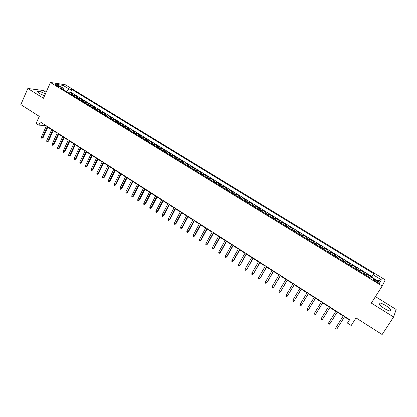 <?xml version="1.0" encoding="UTF-8"?>
<svg xmlns="http://www.w3.org/2000/svg" width="417" height="417" viewBox="0 0 417 417"><rect width="100%" height="100%" fill="white"/><g stroke="black" fill="none" stroke-linecap="round" stroke-linejoin="round"><path stroke-width="0.63" d="M45.37 93.94C40.579 91.469 37.921 90.729 37.4 91.724L39.396 93.429L44.525 95.847M384.349 308.517C388.894 311.118 391.052 311.629 390.823 310.045C390.093 308.752 388.357 307.23 385.616 305.473C381.107 302.888 378.959 302.388 379.173 303.962C379.877 305.234 381.602 306.75 384.349 308.517M55.909 85.355C57.989 86.47 59.151 86.835 59.391 86.449L58.521 85.735C56.446 84.625 55.284 84.26 55.039 84.641L55.909 85.355M46.115 92.256L43.274 90.494L27.845 88.487L20.85 104.62L39.287 116.353L36.149 123.416L38.859 125.157L45.099 125.434L46.251 126.169M385.245 279.88L65.266 84.729L50.441 82.477L382.18 286.046L385.245 279.88M382.18 286.046L371.318 303.086L393.57 316.993L396.15 309.466L375.441 296.617M393.57 316.993L382.134 334.523L356.029 317.91L351.213 325.5L347.476 323.102L349.654 319.662L40.287 121.946L38.859 125.157M366.486 275.538L367.221 274.402L371.656 277.112L370.932 278.264M367.221 274.402L366.501 275.548M363.52 273.724L364.281 272.598L359.876 269.898L359.162 271.05M356.154 269.205L356.952 268.11L352.579 265.431L351.87 266.578M348.836 264.717L349.675 263.653L345.333 260.995L344.63 262.142M341.565 260.26L342.451 259.228L338.14 256.585L337.442 257.732M334.351 255.835L335.273 254.834L330.994 252.207L330.3 253.354M327.178 251.435L328.148 250.466L323.894 247.86L323.211 249.001M320.063 247.072L321.069 246.129L316.847 243.544L316.164 244.685M312.99 242.736L314.037 241.824L309.841 239.254L309.169 240.395M305.969 238.43L307.053 237.549L302.888 234.995L302.221 236.131M298.994 234.151L300.12 233.301L295.976 230.763L295.319 231.899M292.067 229.903L293.229 229.079L289.117 226.561L288.46 227.692M285.186 225.686L286.385 224.888L282.299 222.386L281.652 223.517M278.347 221.495L279.588 220.723L275.528 218.237L274.886 219.368M271.561 217.33L272.833 216.59L268.803 214.119L268.162 215.245M264.816 213.191L266.124 212.477L262.121 210.027L261.49 211.153M258.118 209.084L259.463 208.396L255.485 205.962L254.855 207.087M251.461 205.002L252.843 204.34L248.886 201.922L248.266 203.048M244.847 200.947L246.265 200.316L242.34 197.908L241.719 199.029M238.279 196.923L239.728 196.313L235.829 193.926L235.219 195.041M231.758 192.92L233.239 192.336L229.366 189.964L228.756 191.08M225.274 188.948L226.791 188.385L222.939 186.029L222.339 187.144M218.831 184.997L220.379 184.46L216.559 182.12L215.959 183.235M212.435 181.072L214.015 180.561L210.215 178.236L209.621 179.346M206.076 177.173L207.687 176.688L203.913 174.374L203.329 175.489M199.764 173.3L201.406 172.841L197.653 170.543L197.069 171.653M193.488 169.453L195.161 169.015L191.434 166.732L190.856 167.837M187.249 165.627L188.953 165.215L185.252 162.943L184.679 164.053M181.056 161.827L182.787 161.436L179.107 159.185L178.544 160.29M174.9 158.053L176.662 157.683L173.003 155.447L172.445 156.547M168.781 154.3L170.574 153.956L166.941 151.731L166.383 152.831M162.703 150.573L164.527 150.25L160.915 148.04L160.363 149.14M156.662 146.873L158.512 146.57L154.926 144.371L154.373 145.47M150.662 143.193L152.539 142.911L148.973 140.727L148.426 141.822M144.699 139.533L146.602 139.273L143.057 137.104L142.515 138.199M138.767 135.9L140.701 135.661L137.177 133.503L136.646 134.597M132.877 132.288L134.837 132.069L131.334 129.922L130.808 131.016M127.023 128.697L129.009 128.499L125.533 126.367L125.006 127.456M121.206 125.126L123.218 124.949L119.762 122.833L119.236 123.922M115.426 121.582L117.464 121.425L114.023 119.319L113.507 120.409M109.676 118.058L111.74 117.922L108.326 115.832L107.81 116.916M103.969 114.555L106.054 114.44L102.66 112.361L102.149 113.445M98.292 111.073L100.403 110.979L97.031 108.91L96.525 109.994M92.647 107.617L94.784 107.539L91.432 105.485L90.932 106.564M87.044 104.177L89.202 104.12L85.871 102.076L85.37 103.155M81.466 100.758L83.65 100.716L80.34 98.688L79.845 99.762M75.93 97.364L78.135 97.338L74.841 95.321L74.351 96.395M377.651 281.293L375.967 280.266C374.112 279.208 373.236 278.983 373.351 279.583L377.083 282.33C378.949 283.388 379.819 283.617 379.705 283.013L377.651 281.293L377.015 282.293M63.415 89.686L63.196 88.227L60.376 87.825L370.994 278.306L371.683 277.175L370.968 278.29M63.196 88.227L57.124 84.505L63.186 85.412L69.186 89.076L71.88 89.462L373.794 273.708L373.137 274.777L381.367 279.807L380.054 282.299L371.683 277.175M371.656 277.112L371.974 276.591L70.666 92.147L69.378 91.975L68.894 93.048M70.421 93.987L72.652 93.981L69.378 91.975M72.621 95.331L74.841 95.321M78.141 98.72L80.34 98.688M83.692 102.123L85.871 102.076M89.28 105.548L91.432 105.485M94.904 108.999L97.031 108.91M100.56 112.465L102.66 112.361M106.246 115.957L108.326 115.832M111.975 119.465L114.023 119.319M117.735 122.999L119.762 122.833M123.531 126.554L125.533 126.367M129.364 130.13L131.334 129.922M135.228 133.727L137.177 133.503M141.134 137.349L143.057 137.104M147.076 140.993L148.973 140.727M153.06 144.663L154.926 144.371M159.075 148.348L160.915 148.04M165.132 152.064L166.941 151.731M171.225 155.802L173.003 155.447M177.355 159.56L179.107 159.185M183.527 163.344L185.252 162.943M189.74 167.154L191.434 166.732M195.99 170.991L197.653 170.543M202.281 174.848L203.913 174.374M208.615 178.731L210.215 178.236M214.99 182.641L216.559 182.12M221.406 186.571L222.939 186.029M227.859 190.533L229.366 189.964M234.359 194.52L235.829 193.926M240.901 198.528L242.34 197.908M247.489 202.568L248.886 201.922M254.12 206.634L255.485 205.962M260.792 210.726L262.121 210.027M267.506 214.844L268.803 214.119M274.271 218.993L275.528 218.237M281.079 223.168L282.299 222.386M287.933 227.369L289.117 226.561M294.829 231.602L295.976 230.763M301.778 235.86L302.888 234.995M308.773 240.15L309.841 239.254M315.815 244.466L316.847 243.544M322.904 248.813L323.894 247.86M330.04 253.192L330.994 252.207M337.228 257.602L338.14 256.585M344.468 262.038L345.333 260.995M351.755 266.51L352.579 265.431M359.094 271.008L359.876 269.898M371.031 278.196L373.137 274.777M27.845 88.487L43.467 98.245L50.441 82.477M344.51 316.857L349.337 319.943L347.476 323.102M47.809 127.169L51.687 129.651M53.246 130.646L57.16 133.148M58.719 134.144L62.665 136.667M64.218 137.662L68.206 140.211M69.754 141.201L73.778 143.771M75.326 144.762L79.386 147.357M80.929 148.343L85.032 150.964M86.569 151.95L90.708 154.592M92.24 155.577L96.421 158.246M97.953 159.226L102.165 161.921M103.697 162.896L107.951 165.617M109.473 166.591L113.768 169.338M115.29 170.313L119.627 173.081M121.144 174.051L125.517 176.85M127.034 177.819L131.449 180.644M132.96 181.609L137.417 184.46M138.924 185.419L143.422 188.296M144.923 189.255L149.468 192.159M150.964 193.118L155.551 196.053M157.042 197.001L161.671 199.962M163.156 200.916L167.832 203.903M169.312 204.851L174.03 207.864M175.51 208.813L180.274 211.857M181.744 212.8L186.555 215.87M188.02 216.809L192.873 219.915M194.338 220.848L199.237 223.981M200.697 224.914L205.644 228.078M207.098 229.006L212.091 232.201M213.535 233.124L218.581 236.35M220.02 237.268L225.112 240.526M226.551 241.443L231.69 244.727M233.119 245.644L238.31 248.959M239.733 249.872L244.972 253.223M246.395 254.13L251.68 257.513M253.098 258.415L258.436 261.829M259.843 262.731L265.238 266.176M266.635 267.073L272.082 270.555M273.479 271.446L278.973 274.959M280.365 275.846L285.916 279.395M287.297 280.281L292.901 283.862M294.277 284.743L299.938 288.361M301.303 289.236L307.021 292.89M308.382 293.761L314.152 297.451M315.507 298.317L321.335 302.044M322.68 302.904L328.565 306.667M329.904 307.522L335.852 311.322M337.181 312.177L343.181 316.013M66.423 91.531L63.394 89.566M349.55 319.599L349.337 319.943M45.244 125.116L45.099 125.434M371.974 276.591L373.794 273.708M70.666 92.147L71.88 89.462M69.186 89.076L66.459 91.443M377.792 280.917L381.367 279.807M63.186 85.412L62.8 87.982M335.893 327.616L335.685 328.596L336.415 329.065L337.207 328.466L335.893 327.616L343.399 315.669M337.207 328.466L344.723 316.513M328.622 322.914L328.424 323.889L329.149 324.358L329.925 323.759L328.622 322.914L336.066 310.978M337.379 311.822L329.925 323.759L337.395 311.833M321.403 318.239L321.215 319.219L321.929 319.683L322.701 319.078L321.403 318.239L328.778 306.323M330.087 307.157L322.701 319.078L330.118 307.178M314.236 313.605L314.048 314.58L314.762 315.043L315.523 314.434L314.236 313.605L321.543 301.699M322.841 302.528L315.523 314.434L322.894 302.56M307.115 308.997L306.938 309.972L307.647 310.436L308.392 309.821L307.115 308.997L314.361 297.107M315.648 297.931L308.392 309.821L315.716 297.973M300.047 304.42L299.875 305.4L300.579 305.854L301.314 305.244L300.047 304.42L307.225 292.546M308.507 293.37L301.314 305.244L308.59 293.417M293.026 299.875L292.859 300.855L293.558 301.309L294.287 300.693L293.026 299.875L300.141 288.022M301.413 288.835L294.287 300.693L301.512 288.898M286.052 295.361L285.89 296.341L286.583 296.789L287.303 296.174L286.052 295.361L293.104 283.524M294.366 284.331L287.303 296.174L294.48 284.404M287.37 279.859L280.724 291.384L279.656 292.307L280.37 291.686L279.124 290.884L286.114 279.056M280.724 291.384L287.495 279.943M279.656 292.307L278.968 291.858L279.124 290.884M280.422 275.418L273.849 286.932L272.781 287.85L273.479 287.23L272.244 286.427L279.176 274.621M273.849 286.932L280.563 275.507M272.781 287.85L272.092 287.407L272.244 286.427M273.516 271.003L267.021 282.517L265.947 283.424L266.64 282.799L265.41 282.007L272.28 270.216M267.021 282.517L273.677 271.107M265.947 283.424L265.264 282.987L265.41 282.007M266.661 266.625L260.234 278.129L259.16 279.03L259.843 278.405L258.623 277.613L265.431 265.837M260.234 278.129L266.833 266.734M259.16 279.03L258.483 278.592L258.623 277.613M259.854 262.272L253.5 273.771L252.415 274.662L253.093 274.037L251.884 273.25L258.629 261.49M253.5 273.771L260.036 262.392M252.415 274.662L251.748 274.23L251.884 273.25M253.088 257.951L246.807 269.439L245.722 270.325L246.384 269.695L245.186 268.918L251.873 257.174M246.807 269.439L253.291 258.076M245.722 270.325L245.055 269.898L245.186 268.918M246.369 253.656L240.156 265.139L239.071 266.02L239.728 265.384L238.534 264.613L245.165 252.884M240.156 265.139L246.583 253.791M239.071 266.02L238.409 265.593L238.534 264.613M239.697 249.387L233.108 261.105L233.551 260.87L232.462 261.74L233.108 261.105L231.925 260.338L238.498 248.626M233.551 260.87L239.926 249.533M232.462 261.74L231.805 261.313L231.925 260.338M233.067 245.154L226.535 256.851L226.989 256.627L225.899 257.487L226.535 256.851L225.357 256.09L231.878 244.393M226.989 256.627L233.306 245.305M225.899 257.487L225.243 257.065L225.357 256.09M226.478 240.943L220.009 252.624L220.473 252.41L219.378 253.265L220.009 252.624L218.836 251.868L225.3 240.187M220.473 252.41L226.733 241.104M219.378 253.265L218.727 252.843L218.836 251.868M219.936 236.762L213.52 248.428L213.999 248.219L212.899 249.069L213.52 248.428L212.357 247.677L218.763 236.012M213.999 248.219L220.207 236.934M212.899 249.069L212.253 248.652L212.357 247.677M213.441 232.608L207.077 244.258L207.567 244.06L206.462 244.904L207.077 244.258L205.925 243.512L212.274 231.862M207.567 244.06L213.723 232.79M206.462 244.904L205.821 244.487L205.925 243.512M206.983 228.485L200.676 240.114L201.176 239.926L200.071 240.76L200.676 240.114L199.529 239.374L205.826 227.745M201.176 239.926L207.275 228.672M200.071 240.76L199.435 240.348L199.529 239.374M200.567 224.382L194.317 236.001L194.828 235.819L193.717 236.648L194.317 236.001L193.175 235.261L199.42 223.648M194.828 235.819L200.874 224.581M193.717 236.648L193.087 236.236L193.175 235.261M194.197 220.312L187.999 231.909L188.515 231.737L187.405 232.561L187.999 231.909L186.863 231.18L193.055 219.582M188.515 231.737L194.515 220.515M187.405 232.561L186.78 232.154L186.863 231.18M187.864 216.267L181.718 227.849L182.25 227.682L181.14 228.5L181.718 227.849L180.592 227.119L186.727 215.537M182.25 227.682L188.197 216.475M181.14 228.5L180.514 228.094L180.592 227.119M181.577 212.243L175.484 223.814L176.021 223.658L174.905 224.466L175.484 223.814L174.363 223.09L180.446 211.523M176.021 223.658L181.921 212.467M174.905 224.466L174.285 224.065L174.363 223.09M175.328 208.25L169.286 219.801L169.834 219.655L168.718 220.457L169.286 219.801L168.171 219.081L174.207 207.536M169.834 219.655L175.682 208.479M168.718 220.457L168.103 220.056L168.171 219.081M169.114 204.283L163.125 215.818L163.688 215.678L162.567 216.475L163.125 215.818L162.02 215.104L168.004 203.569M163.688 215.678L169.484 204.518M162.567 216.475L161.952 216.074L162.02 215.104M162.948 200.337L157.006 211.857L157.579 211.727L156.458 212.514L157.006 211.857L155.911 211.148L161.843 199.634M157.579 211.727L163.328 200.582M156.458 212.514L155.849 212.123L155.911 211.148M156.818 196.423L150.928 207.921L151.512 207.802L150.386 208.583L150.928 207.921L149.839 207.218L155.718 195.719M151.512 207.802L157.209 196.673M150.386 208.583L149.781 208.192L149.839 207.218M150.725 192.529L144.887 204.012L145.481 203.897L144.35 204.674L144.887 204.012L143.802 203.314L149.635 191.83M145.481 203.897L151.131 192.784M144.35 204.674L143.75 204.283L143.802 203.314M144.673 188.661L138.887 200.129L139.487 200.019L138.355 200.791L138.887 200.129L137.808 199.435L143.589 187.968M139.487 200.019L145.09 188.927M138.355 200.791L137.756 200.405L137.808 199.435M138.663 184.82L132.919 196.271L133.529 196.167L132.398 196.933L132.919 196.271L131.85 195.578L137.584 184.126M133.529 196.167L139.085 185.091M132.398 196.933L131.803 196.548L131.85 195.578M132.684 180.999L126.992 192.435L127.612 192.341L126.476 193.097L126.992 192.435L125.929 191.747L131.616 180.316M127.612 192.341L133.122 181.275M126.476 193.097L125.887 192.717L125.929 191.747M126.747 177.204L121.102 188.62L121.733 188.536L120.591 189.287L121.102 188.62L120.044 187.937L125.684 176.521M121.733 188.536L127.195 177.491M120.591 189.287L120.007 188.906L120.044 187.937M120.847 173.43L115.248 184.835L115.884 184.757L114.748 185.502L115.248 184.835L114.195 184.152L119.788 172.758M115.884 184.757L121.305 173.727M114.748 185.502L114.164 185.122L114.195 184.152M114.983 169.683L109.431 181.072L110.078 180.999L108.936 181.739L109.431 181.072L108.389 180.394L113.93 169.01M110.078 180.999L115.452 169.985M108.936 181.739L108.357 181.364L108.389 180.394M109.155 165.961L103.651 177.329L104.307 177.267L103.161 177.996L103.651 177.329L102.613 176.657L108.107 165.294M104.307 177.267L109.635 166.268M103.161 177.996L102.587 177.626L102.613 176.657M103.364 162.26L97.901 173.613L98.568 173.555L97.422 174.28L97.901 173.613L96.874 172.946L102.327 161.593M98.568 173.555L103.854 162.573M97.422 174.28L96.848 173.91L96.874 172.946M97.609 158.58L92.193 169.917L92.866 169.865L91.719 170.589L92.193 169.917L91.172 169.255L96.577 157.918M92.866 169.865L98.11 158.898M91.719 170.589L91.151 170.219L91.172 169.255M91.886 154.926L86.517 166.242L87.2 166.201L86.048 166.915L86.517 166.242L85.501 165.585L90.859 154.269M87.2 166.201L92.397 155.249M86.048 166.915L85.485 166.55L85.501 165.585M86.204 151.293L80.877 162.594L81.57 162.557L80.418 163.271L80.877 162.594L79.866 161.937L85.183 150.641M81.57 162.557L86.72 151.621M80.418 163.271L79.855 162.906L79.866 161.937M80.554 147.681L75.274 158.966L75.972 158.94L74.815 159.643L75.274 158.966L74.268 158.314L79.538 147.034M75.972 158.94L81.08 148.019M74.815 159.643L74.257 159.278L74.268 158.314M74.94 144.094L69.702 155.359L70.405 155.338L69.253 156.036L69.702 155.359L68.701 154.712L73.929 143.448M70.405 155.338L75.477 144.438M69.253 156.036L68.696 155.677L68.701 154.712M69.358 140.524L64.166 151.778L64.88 151.762L63.723 152.455L64.166 151.778L63.17 151.131L68.357 139.888M64.88 151.762L69.905 140.878M63.723 152.455L63.17 152.101L63.17 151.131M63.811 136.979L58.661 148.212L59.381 148.207L58.224 148.895L58.661 148.212L57.671 147.576L62.816 136.343M59.381 148.207L64.369 137.339M58.224 148.895L57.676 148.541L57.671 147.576M58.297 133.456L53.188 144.673L53.918 144.673L52.756 145.356L53.188 144.673L52.208 144.037L57.306 132.825M53.918 144.673L58.865 133.821M52.756 145.356L52.214 145.001L52.208 144.037M52.818 129.953L47.752 141.155L48.487 141.16L47.324 141.837L47.752 141.155L46.777 140.524L51.833 129.327M48.487 141.16L53.392 130.323M47.324 141.837L46.782 141.488L46.777 140.524M47.371 126.471L42.346 137.657L43.092 137.667L41.924 138.34L42.346 137.657L41.377 137.031L46.391 125.851M43.092 137.667L47.955 126.846M41.924 138.34L41.387 137.991L41.377 137.031M363.9 273.151L366.856 274.959M71.25 93.799L73.444 95.144M76.749 97.166L78.959 98.521M82.279 100.56L84.505 101.92M87.846 103.969L90.082 105.339M93.45 107.404L95.696 108.78M99.079 110.854L101.347 112.241M104.75 114.331L107.028 115.723M110.453 117.823L112.746 119.231M116.192 121.342L118.496 122.754M121.967 124.881L124.287 126.304M127.779 128.441L130.109 129.869M133.622 132.022L135.973 133.461M139.507 135.629L141.869 137.078M145.424 139.257L147.8 140.711M151.381 142.906L153.774 144.371M157.376 146.581L159.784 148.056M163.407 150.276L165.83 151.762M169.474 153.998L171.913 155.489M175.583 157.741L178.038 159.242M181.734 161.509L184.199 163.021M187.916 165.299L190.402 166.821M194.145 169.114L196.647 170.647M200.41 172.956L202.928 174.499M206.717 176.818L209.251 178.372M213.066 180.707L215.615 182.271M219.451 184.627L222.021 186.196M225.884 188.567L228.469 190.147M232.358 192.534L234.953 194.124M238.868 196.527L241.49 198.127M245.425 200.546L248.063 202.156M252.03 204.591L254.683 206.212M258.67 208.662L261.344 210.298M265.363 212.759L268.048 214.406M272.092 216.887L274.803 218.544M278.874 221.041L281.595 222.709M285.697 225.222L288.439 226.905M292.567 229.433L295.33 231.122M299.484 233.671L302.262 235.376M306.448 237.94L309.247 239.655M313.459 242.235L316.274 243.961M320.517 246.562L323.352 248.297M327.621 250.914L330.478 252.666M334.778 255.303L337.655 257.065M341.982 259.718L344.88 261.49M349.238 264.164L352.151 265.952M356.54 268.642L359.48 270.44M375.336 281.261L375.967 280.266M390.213 310.988L390.823 310.045M379.48 283.362L379.705 283.013"/></g></svg>
